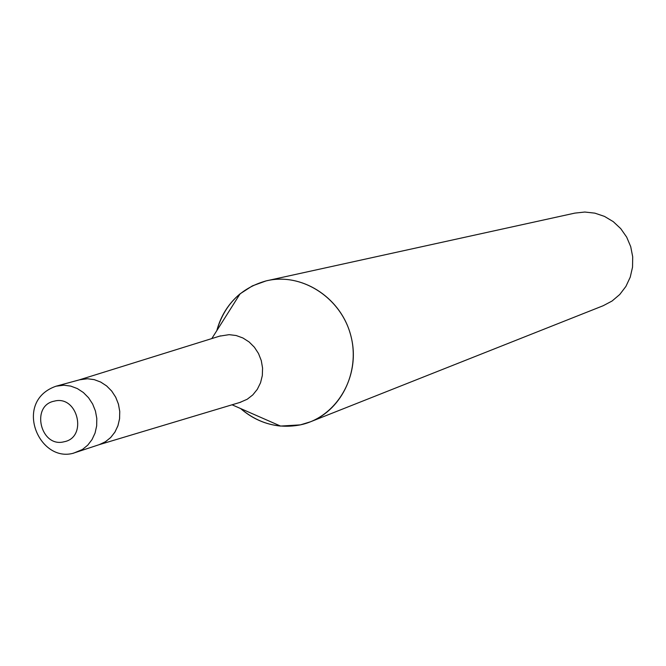<?xml version="1.0" encoding="UTF-8"?>
<svg xmlns="http://www.w3.org/2000/svg" width="666" height="666" viewBox="0 0 666 666"><rect width="100%" height="100%" fill="white"/><g stroke="black" fill="none" stroke-linecap="round" stroke-linejoin="round"><path stroke-width="1" d="M239.802 402.472L247.203 399.259L252.789 394.913L257.301 389.335L260.531 382.784L262.321 375.582L262.57 368.065L261.28 360.589L258.508 353.529L254.387 347.219L249.109 341.958L242.94 337.995L236.172 335.522L229.129 334.657L219.522 336.172M99.092 444.705L105.195 441.899L110.523 437.695L114.818 432.276L117.882 425.899L119.555 418.881L119.755 411.546L118.473 404.245L115.776 397.336L111.78 391.15L106.693 385.989L100.757 382.084L94.247 379.637L87.487 378.754L79.379 379.828M240.617 408.558C252.331 418.723 265.642 424.558 280.544 426.074L300.333 424.875C336.521 417.399 360.772 376.357 351.273 337.446C342.316 298.41 302.031 271.953 266.125 280.894L252.397 285.872L240.093 293.814C228.588 303.405 220.821 315.692 216.8 330.669C224.492 304.553 240.934 287.962 266.125 280.894L574.85 213.112L584.84 212.038L594.871 213.145L604.487 216.4L613.253 221.645L620.762 228.663L626.681 237.129L630.719 246.661L632.7 256.826L632.534 267.149L630.236 277.164L625.907 286.422L619.755 294.497L612.062 301.024L603.18 305.727L310.439 421.803C342.957 409.199 361.172 368.573 349.941 332.534C339.094 296.378 301.273 272.894 267.257 280.636M240.609 408.549C258.433 423.584 278.338 429.029 300.333 424.883L310.439 421.803M56.011 386.213C13.27 401.132 38.17 462.029 72.602 453.429L99.542 444.555L105.569 441.666L110.814 437.395L115.027 431.943L117.999 425.557L119.597 418.548L119.73 411.247L118.398 403.996L115.668 397.136L111.663 391.009L106.577 385.897L100.658 382.043L94.181 379.62L87.454 378.754L80.802 379.47L56.011 386.213L63.886 385.206L70.738 386.105L77.339 388.578L83.375 392.524L88.561 397.76L92.649 404.021L95.438 411.03L96.803 418.439L96.67 425.907L95.055 433.067L92.025 439.585L87.746 445.154L82.409 449.508L73.252 453.296M64.011 441.783C87.987 437.529 77.739 394.738 54.271 401.148C30.445 405.577 40.626 447.993 64.011 441.783M79.312 379.853L220.546 335.855M232.051 404.795L280.544 426.074M211.796 338.578L240.093 293.814M99.142 444.688L240.826 402.164"/></g></svg>
